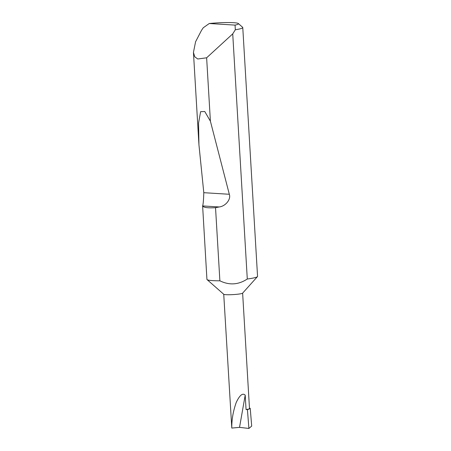 <?xml version="1.0" encoding="UTF-8"?>
<svg xmlns="http://www.w3.org/2000/svg" width="451" height="451" viewBox="0 0 451 451"><rect width="100%" height="100%" fill="white"/><g stroke="black" fill="none" stroke-linecap="round" stroke-linejoin="round"><path stroke-width="0.68" d="M257.442 276.621L242.587 293.184A9.465 0.941 176.6 0 1 239.193 294.024A9.465 0.941 176.6 0 1 229.61 294.734A9.465 0.941 176.6 0 1 223.781 294.306L207.071 279.614A25.357 2.52 176.6 0 1 206.93 279.372L202.617 205.932C203.175 204.523 203.57 200.109 203.796 192.69L198.936 144.771L198.564 123.05L200.61 111.673L204.777 111.521L210.397 121.195L229.317 194.274C231.194 199.218 225.652 206.197 219.242 206.964L215.533 207.68L219.879 280.798C229.317 285.427 238.455 284.835 247.289 279.011A25.357 2.52 176.6 0 0 248.354 278.865A25.357 2.52 176.6 0 0 257.442 276.621A25.357 2.52 176.6 0 0 257.555 276.367L242.768 27.539A25.357 2.52 176.6 0 1 235.321 29.777L232.727 33.876L247.289 279.011M219.879 280.798A25.357 2.52 176.6 0 1 207.071 279.614M232.727 33.876L206.631 57.796L197.718 58.991L194.719 56.736L193.445 52.412L195.576 41.768L201.484 30.392L203.238 27.787L209.258 23.514L235.067 25.109A21.298 2.114 -3.4 0 0 238.359 23.542A21.298 2.114 -3.4 0 0 209.258 23.514M215.533 207.68C207.855 208.148 203.548 207.561 202.617 205.932L219.242 206.964M206.631 57.796L210.397 121.195M238.359 23.542L242.627 27.291A25.357 2.52 176.6 0 1 242.768 27.539M223.735 294.261L231.791 428.078C231.667 419.734 233.15 411.199 236.234 402.461C239.673 395.166 242.661 392.725 245.203 395.132L239.532 427.362L248.896 428.45L247.424 409.621A37.546 3.726 -3.4 0 0 250.22 408.318L249.471 408.273M242.632 293.139L249.493 408.606A9.465 0.941 176.6 0 1 246.06 409.536L247.424 409.621M246.06 409.536L245.203 395.132M231.791 428.078L239.532 427.362M235.321 29.777L235.067 25.109M250.22 408.318L251.697 426.082L248.896 428.45M229.317 194.274L203.796 192.69M193.445 52.412L198.936 144.771"/></g></svg>
